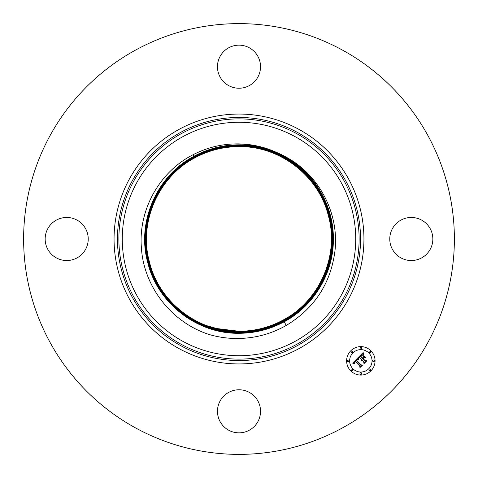 <?xml version="1.0" encoding="UTF-8"?>
<svg xmlns="http://www.w3.org/2000/svg" width="478" height="478" viewBox="0 0 478 478"><rect width="100%" height="100%" fill="white"/><g stroke="black" fill="none" stroke-linecap="round" stroke-linejoin="round"><path stroke-width="0.72" d="M206.699 325.655L216.695 328.523L239 331.272C254.69 331.218 269.443 327.454 283.245 319.991C319.913 300.77 339.422 254.888 328.422 215.99C318.91 176.077 279.965 145.927 239 146.621C223.292 146.674 208.522 150.439 194.701 157.913C157.985 177.153 138.459 223.089 149.471 262.034C158.995 302 197.988 332.186 239 331.493C254.726 331.439 269.514 327.669 283.352 320.188C320.111 300.919 339.667 254.923 328.637 215.936C319.101 175.922 280.06 145.7 239 146.393C223.25 146.453 208.45 150.223 194.594 157.716C157.788 177.003 138.214 223.059 149.256 262.093C158.804 302.156 197.886 332.413 239 331.72C254.768 331.66 269.586 327.884 283.46 320.385C320.314 301.074 339.912 254.965 328.858 215.877C319.298 175.767 280.162 145.473 239 146.166C223.214 146.226 208.372 150.008 194.486 157.513M283.245 319.991C319.919 300.77 339.422 254.888 328.422 215.99C318.91 176.071 279.965 145.921 239 146.615C223.286 146.674 208.522 150.439 194.701 157.907C157.985 177.153 138.453 223.095 149.465 262.04C158.995 302.006 197.988 332.192 239 331.499C254.732 331.439 269.514 327.669 283.352 320.188L283.245 319.991C269.437 327.454 254.69 331.212 239 331.266L224.319 330.089A92.266 92.266 0 0 1 216.695 328.523M228.675 430.206A21.54 21.54 0 0 1 220.101 400.982A21.54 21.54 0 0 1 249.325 392.402A21.54 21.54 0 0 1 257.899 421.632A21.54 21.54 0 0 1 228.675 430.206M47.794 228.675A21.54 21.54 0 0 1 77.018 220.101A21.54 21.54 0 0 1 85.598 249.325A21.54 21.54 0 0 1 56.368 257.899A21.54 21.54 0 0 1 47.794 228.675M249.325 47.794A21.54 21.54 0 0 1 257.899 77.018A21.54 21.54 0 0 1 228.675 85.598A21.54 21.54 0 0 1 220.101 56.368A21.54 21.54 0 0 1 249.325 47.794M342.26 49.987A215.381 215.381 0 0 1 428.013 342.26A215.381 215.381 0 0 1 135.74 428.013A215.381 215.381 0 0 1 49.987 135.74A215.381 215.381 0 0 1 342.26 49.987M430.206 249.325A21.54 21.54 0 0 1 400.982 257.899A21.54 21.54 0 0 1 392.402 228.675A21.54 21.54 0 0 1 421.632 220.101A21.54 21.54 0 0 1 430.206 249.325M194.594 157.71L194.486 157.519C157.907 176.639 138.046 222.294 148.999 262.016C158.493 302.186 197.802 332.712 239 331.947C254.81 331.887 269.664 328.099 283.568 320.583L283.352 320.188C320.117 300.919 339.667 254.923 328.643 215.936C319.101 175.922 280.06 145.694 239 146.393C223.25 146.447 208.45 150.223 194.594 157.71C157.788 177.003 138.208 223.053 149.25 262.093C158.798 302.156 197.886 332.419 239 331.72C254.768 331.666 269.592 327.884 283.46 320.385C320.308 301.068 339.912 254.965 328.858 215.883C319.298 175.767 280.162 145.473 239 146.172C223.214 146.226 208.378 150.008 194.486 157.519C157.591 176.854 137.969 223.017 149.034 262.147C158.606 302.305 197.79 332.64 239 331.941C254.804 331.887 269.664 328.099 283.568 320.583C320.511 301.224 340.157 255.001 329.073 215.823C319.489 175.611 280.263 145.246 239 145.945C223.172 145.999 208.3 149.793 194.379 157.322C157.393 176.705 137.724 222.981 148.813 262.207C158.409 302.46 197.689 332.867 239 332.168C254.846 332.114 269.735 328.314 283.675 320.78C320.385 301.582 340.318 255.772 329.33 215.901C319.8 175.587 280.347 144.953 239 145.718C223.136 145.778 208.229 149.578 194.271 157.125C157.196 176.555 137.479 222.945 148.598 262.261C158.218 302.616 197.587 333.094 239 332.395C254.882 332.335 269.813 328.529 283.783 320.977C320.905 301.522 340.647 255.079 329.509 215.709C319.878 175.306 280.461 144.792 239 145.491C223.101 145.551 208.151 149.363 194.164 156.927C157.316 176.191 137.317 222.168 148.347 262.183C157.913 302.64 197.504 333.387 239 332.616C254.917 332.557 269.885 328.745 283.89 321.168C321.096 301.672 340.886 255.115 329.724 215.656C320.069 175.157 280.562 144.571 239 145.27C223.059 145.324 208.079 149.142 194.056 156.73C157.125 176.041 137.078 222.133 148.132 262.237C157.722 302.789 197.408 333.614 239 332.837C197.378 333.548 157.812 302.903 148.156 262.344C136.995 222.85 156.808 176.251 194.056 156.73C208.079 149.148 223.059 145.33 239 145.27C280.562 144.565 320.075 175.157 329.73 215.656C340.892 255.115 321.102 301.672 283.89 321.174C269.885 328.745 254.923 332.563 239 332.616L239 332.395C254.882 332.335 269.807 328.529 283.783 320.971C320.583 301.732 340.557 255.808 329.539 215.847C319.991 175.438 280.443 144.726 239 145.497C223.101 145.551 208.151 149.363 194.164 156.927C156.999 176.406 137.234 222.903 148.383 262.314C158.027 302.765 197.492 333.315 239 332.616M283.89 321.168L283.568 320.583C320.505 301.218 340.151 255.007 329.073 215.823C319.489 175.617 280.263 145.246 239 145.945C223.178 146.005 208.3 149.793 194.379 157.322C157.71 176.49 137.807 222.252 148.783 262.069C158.302 302.335 197.701 332.933 239 332.168C254.846 332.108 269.735 328.314 283.675 320.78C320.702 301.367 340.396 255.037 329.288 215.769C319.68 175.462 280.359 145.025 239 145.724C223.136 145.778 208.229 149.578 194.271 157.125C157.196 176.555 137.479 222.945 148.598 262.261C158.218 302.616 197.587 333.088 239 332.389L239 331.499M284.105 321.563C321.168 302.186 341.292 255.933 330.196 215.68C320.571 174.978 280.741 144.051 239 144.822C222.987 144.882 207.93 148.724 193.841 156.336C207.93 148.718 222.981 144.876 239 144.822C280.771 144.057 320.732 175.139 330.196 215.68C341.292 255.963 321.055 302.377 284.105 321.569C270.034 329.175 254.995 333.011 239 333.064C254.995 333.011 270.034 329.175 284.105 321.563L283.998 321.371C269.956 328.96 254.959 332.784 239 332.837C254.959 332.79 269.962 328.966 283.998 321.371C321.294 301.821 341.131 255.15 329.94 215.602C320.266 175.008 280.658 144.344 239 145.049C280.676 144.284 320.535 175.289 329.981 215.733C341.047 255.921 320.858 302.227 283.998 321.371L283.89 321.174M192.987 154.776C207.452 147.29 222.79 143.663 239 143.896C252.193 144.171 264.764 147.033 276.72 152.482A94.387 94.387 0 0 1 283.86 155.959C318.151 173.03 339.541 212.573 334.935 251.159C330.674 283.597 314.44 308.364 286.232 325.458C271.618 333.746 255.873 338.083 239 338.484C229.01 338.669 219.205 337.384 209.579 334.636C171.781 322.793 143.627 286.722 141.38 247.562C138.297 209.812 159.544 171.751 192.987 154.776L193.841 156.336C156.408 175.958 136.505 222.796 147.732 262.482C157.441 303.225 197.193 333.997 239 333.286C255.037 333.232 270.106 329.39 284.213 321.76C270.106 329.39 255.037 333.232 239 333.291C197.181 333.997 157.423 303.213 147.72 262.452C136.511 222.766 156.42 175.946 193.841 156.336L193.949 156.533C208.008 148.933 223.023 145.103 239 145.043C223.023 145.103 208.008 148.933 193.949 156.533C156.605 176.107 136.75 222.832 147.947 262.428C157.638 303.07 197.289 333.769 239 333.064C197.277 333.775 157.615 303.058 147.941 262.398C136.756 222.814 156.611 176.101 193.949 156.533L194.056 156.73M283.86 155.959C314.327 172.014 334.134 205.893 333.339 240.183C333.53 272.836 313.634 306.237 284.213 321.766C313.574 306.165 333.238 273.547 333.333 240.309C334.385 203.299 310.969 166.912 276.726 152.482L276.72 152.482M350.786 370.892A14.215 14.215 0 0 1 350.786 350.786A14.215 14.215 0 0 1 370.892 350.786A14.215 14.215 0 0 1 370.892 370.892A14.215 14.215 0 0 1 350.786 370.892M368.759 352.919A11.197 11.197 0 0 1 368.759 368.759A11.197 11.197 0 0 1 352.919 368.759A11.197 11.197 0 0 1 352.919 352.919A11.197 11.197 0 0 1 368.759 352.919M357.837 357.831L358.53 359.797L357.168 359.498L356.05 360.4L360.759 365.216L361.756 365.18L359.749 367.188L359.85 366.058L355.483 361.685L354.748 362.587L354.897 363.668L354.539 362.712L355.148 361.356L354.12 362.706L354.616 363.86L352.615 363.137L357.837 357.831M358.386 357.831L358.882 359.82L358.386 357.831M357.903 359.689L356.713 360.46L361.123 364.881L362.647 365.007L360.406 367.253L362.288 365.126L361.027 365.049L356.451 360.466L357.903 359.689M358.237 357.425L362.796 352.866L363.394 354.903L361.954 354.73L360.077 356.319L362.133 358.375L362.396 358.106L360.585 356.289L361.96 355.029L362.862 354.909L360.812 356.301L362.509 357.998L363.172 357.335L363.131 355.889L364.971 357.729L363.507 357.735L362.497 358.745L364.714 360.956L365.849 360.968L363.692 363.119L363.836 361.834L361.948 359.946L361.434 360.782L361.619 359.623L361.004 360.747L361.254 359.253L359.396 357.401L358.237 357.425M363.4 352.8L363.955 354.933L363.4 353.995L363.4 352.8M363.609 355.722L365.503 357.616L363.609 355.722M364.146 357.831L363.244 358.733L365.126 360.615L366.859 360.8L364.314 363.34L366.495 360.926L365.067 360.776L363.017 358.727L364.146 357.831M352.459 351.246A0.86 0.86 0 0 1 352.459 352.459A0.86 0.86 0 0 1 351.246 352.459A0.86 0.86 0 0 1 351.246 351.246A0.86 0.86 0 0 1 352.459 351.246M370.432 351.246A0.86 0.86 0 0 1 370.432 352.459A0.86 0.86 0 0 1 369.213 352.459A0.86 0.86 0 0 1 369.213 351.246A0.86 0.86 0 0 1 370.432 351.246M361.446 347.524A0.86 0.86 0 0 1 361.446 348.743A0.86 0.86 0 0 1 360.227 348.743A0.86 0.86 0 0 1 360.227 347.524A0.86 0.86 0 0 1 361.446 347.524M370.432 369.213A0.86 0.86 0 0 1 370.432 370.432A0.86 0.86 0 0 1 369.213 370.432A0.86 0.86 0 0 1 369.213 369.213A0.86 0.86 0 0 1 370.432 369.213M374.155 360.227A0.86 0.86 0 0 1 374.155 361.446A0.86 0.86 0 0 1 372.936 361.446A0.86 0.86 0 0 1 372.936 360.227A0.86 0.86 0 0 1 374.155 360.227M351.246 370.432A0.86 0.86 0 0 1 351.246 369.213A0.86 0.86 0 0 1 352.459 369.213A0.86 0.86 0 0 1 352.459 370.432A0.86 0.86 0 0 1 351.246 370.432M347.524 361.446A0.86 0.86 0 0 1 347.524 360.227A0.86 0.86 0 0 1 348.743 360.227A0.86 0.86 0 0 1 348.743 361.446A0.86 0.86 0 0 1 347.524 361.446M360.227 374.155A0.86 0.86 0 0 1 360.227 372.936A0.86 0.86 0 0 1 361.446 372.936A0.86 0.86 0 0 1 361.446 374.155A0.86 0.86 0 0 1 360.227 374.155M183.038 341.435A116.728 116.728 0 0 1 136.565 183.038A116.728 116.728 0 0 1 294.962 136.565A116.728 116.728 0 0 1 341.435 294.962A116.728 116.728 0 0 1 183.038 341.435M181.413 344.417A120.121 120.121 0 0 1 133.583 181.413A120.121 120.121 0 0 1 296.587 133.583A120.121 120.121 0 0 1 344.417 296.587A120.121 120.121 0 0 1 181.413 344.417M180.726 345.666A121.549 121.549 0 0 1 132.334 180.726A121.549 121.549 0 0 1 297.274 132.334A121.549 121.549 0 0 1 345.666 297.274A121.549 121.549 0 0 1 180.726 345.666M179.101 348.647A124.943 124.943 0 0 1 129.353 179.101A124.943 124.943 0 0 1 298.899 129.353A124.943 124.943 0 0 1 348.647 298.899A124.943 124.943 0 0 1 179.101 348.647M286.232 325.458L284.213 321.766M239 144.822L239 145.27"/></g></svg>
